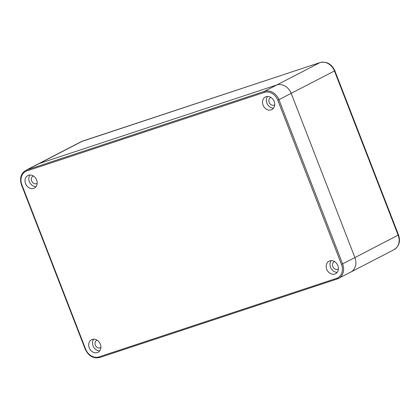 <?xml version="1.0" encoding="UTF-8"?>
<svg xmlns="http://www.w3.org/2000/svg" width="420" height="420" viewBox="0 0 420 420"><rect width="100%" height="100%" fill="white"/><g stroke="black" fill="none" stroke-linecap="round" stroke-linejoin="round"><path stroke-width="0.63" d="M336.525 278.36A11.729 9.655 -117.4 0 0 341.497 264.411L277.82 100.243A11.729 9.655 -117.4 0 0 264.39 92.384L26.875 170.924A11.729 9.655 -117.4 0 0 21.898 184.874L85.575 349.041A11.729 9.655 -117.4 0 0 99.01 356.9L336.525 278.36A0.882 0.499 71.7 0 0 337.244 278.969A0.882 0.499 71.7 0 0 337.286 278.954A12.611 10.379 -117.4 0 0 338.541 278.423A12.611 10.379 -117.4 0 0 342.636 263.954L278.959 99.787A12.611 10.379 -117.4 0 0 264.516 91.329L27.001 169.874A12.611 10.379 -117.4 0 0 25.746 170.399L38.021 164.041A12.611 10.379 62.6 0 1 39.27 163.517L276.785 84.971A12.611 10.379 62.6 0 1 291.233 93.429A12.611 10.379 -117.4 0 0 276.785 84.971L39.27 163.517L82.514 141.115L320.03 62.575A12.611 10.379 62.6 0 1 334.472 71.027L398.149 235.195A12.611 10.379 62.6 0 1 394.055 249.664C399.137 246.335 400.622 241.427 398.522 234.938L354.911 257.597A12.611 10.379 62.6 0 1 350.816 272.066A12.611 10.379 62.6 0 1 349.561 272.596M341.497 264.411L354.911 257.597L291.233 93.429L354.911 257.597A12.611 10.379 62.6 0 1 350.816 272.066L394.055 249.664M82.756 141.036A2.52 1.418 71.7 0 0 82.63 141.067A2.52 1.418 71.7 0 0 82.514 141.115A12.611 10.379 62.6 0 0 81.26 141.64L38.021 164.041A12.611 10.379 62.6 0 1 39.27 163.517L27.001 169.874A0.882 0.499 -108.3 0 0 26.875 170.924M270.905 97.451A4.163 3.428 62.6 0 0 270.517 97.618A4.163 3.428 62.6 0 0 269.168 102.391A4.163 3.428 -117.4 0 0 274.349 105.005A4.163 3.428 -117.4 0 0 274.706 104.785M267.509 96.474A7.061 5.812 62.6 0 0 266.889 103.147A7.061 5.812 -117.4 0 0 273.546 108.129M263.078 105.121A7.061 5.812 -117.4 0 0 271.866 109.557A7.061 5.812 -117.4 0 0 274.16 101.456A7.061 5.812 -117.4 0 0 265.366 97.015A7.061 5.812 -117.4 0 0 263.078 105.121M326.75 269.288A7.061 5.812 62.6 0 1 329.044 261.182A7.061 5.812 62.6 0 1 337.838 265.624A7.061 5.812 62.6 0 1 335.543 273.73A7.061 5.812 62.6 0 1 326.75 269.288M36.645 179.996A7.061 5.812 62.6 0 1 34.351 188.102A7.061 5.812 62.6 0 1 25.562 183.661A7.061 5.812 62.6 0 1 27.851 175.56A7.061 5.812 62.6 0 1 36.645 179.996M100.322 344.164A7.061 5.812 -117.4 0 0 91.529 339.728A7.061 5.812 -117.4 0 0 89.234 347.828A7.061 5.812 -117.4 0 0 98.028 352.27A7.061 5.812 -117.4 0 0 100.322 344.164M337.218 272.296A7.061 5.812 -117.4 0 1 330.566 267.314A7.061 5.812 62.6 0 1 331.181 260.642M334.582 261.618A4.163 3.428 62.6 0 0 334.194 261.786A4.163 3.428 62.6 0 0 332.845 266.558A4.163 3.428 -117.4 0 0 338.021 269.173A4.163 3.428 -117.4 0 0 338.383 268.952M36.031 186.669A7.061 5.812 62.6 0 1 29.374 181.687A7.061 5.812 -117.4 0 1 29.993 175.014M33.39 175.991A4.163 3.428 -117.4 0 0 33.002 176.159A4.163 3.428 -117.4 0 0 31.652 180.931A4.163 3.428 62.6 0 0 36.834 183.55A4.163 3.428 62.6 0 0 37.191 183.33M93.665 339.181A7.061 5.812 -117.4 0 0 93.051 345.854A7.061 5.812 62.6 0 0 99.703 350.837M100.868 347.498A4.163 3.428 62.6 0 1 100.506 347.718A4.163 3.428 62.6 0 1 95.33 345.098A4.163 3.428 -117.4 0 1 96.679 340.326A4.163 3.428 -117.4 0 1 97.067 340.158M320.297 62.491A2.52 1.418 71.7 0 0 320.145 62.522A2.52 1.418 71.7 0 0 320.03 62.575L264.516 91.329A0.882 0.499 -108.3 0 0 264.39 92.384M81.26 141.64L320.145 62.522C326.723 61.199 331.621 63.95 334.845 70.77L277.82 100.243M85.575 349.041L85.197 349.13C88.499 356.018 93.345 358.811 99.729 357.509A0.882 0.499 71.7 0 0 99.771 357.494L337.202 278.98M99.01 356.9A0.882 0.499 71.7 0 0 99.729 357.509L337.244 278.969L350.816 272.066M21.898 184.874L21.52 184.963L85.197 349.13M334.845 70.77L398.522 234.938M25.746 170.399C20.848 173.576 19.441 178.432 21.52 184.963"/></g></svg>
